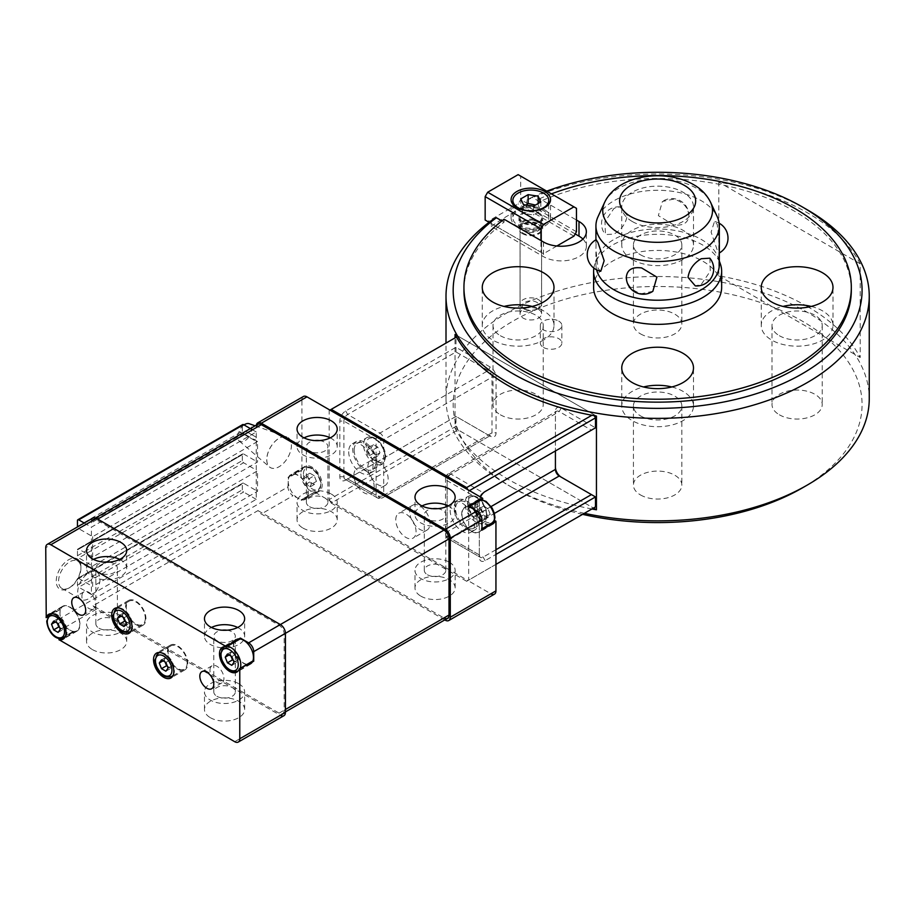 <?xml version="1.0" encoding="UTF-8"?>
<svg xmlns="http://www.w3.org/2000/svg" width="915" height="915" viewBox="0 0 915 915"><rect width="100%" height="100%" fill="white"/><g stroke="black" fill="none" stroke-linecap="round" stroke-linejoin="round"><path stroke-width="0.69" stroke-dasharray="4.58 3.43" d="M584.376 513.315A211.628 122.175 180 0 1 507.985 485.076L513.063 488.004A204.445 118.035 180 0 1 513.052 488.004A204.445 118.035 180 0 1 513.063 321.074A204.445 118.035 180 0 1 802.192 321.074A204.445 118.035 180 0 1 802.192 488.004M513.052 488.004L507.985 485.076A211.628 122.175 180 0 1 446.005 398.688A211.628 122.175 180 0 1 576.644 285.8A211.628 122.175 180 0 1 807.27 312.29A211.628 122.175 180 0 1 869.25 398.688M591.902 508.969A211.628 122.175 180 0 1 507.985 479.22A211.628 122.175 180 0 1 455.041 428.151L455.041 337.875M807.27 306.434A211.628 122.175 180 0 1 860.214 357.502L860.214 263.783A211.628 122.175 0 0 0 807.27 212.715A211.628 122.175 0 0 0 718.813 182.142L718.813 275.861A211.628 122.175 180 0 1 807.27 306.434M593.846 268.095A64.027 36.966 180 0 1 594.91 263.84A64.027 36.966 180 0 1 639.242 235.876A64.027 36.966 180 0 1 702.903 245.151A64.027 36.966 180 0 1 720.334 263.84M593.606 287.39A64.027 36.966 180 0 1 633.123 253.249A64.027 36.966 180 0 1 702.903 261.255A64.027 36.966 180 0 1 721.649 287.39M596.603 269.834A61.694 35.616 180 0 1 595.928 264.607A61.694 35.616 180 0 1 597.198 257.424A61.694 35.616 180 0 1 639.905 230.489A61.694 35.616 180 0 1 701.256 239.421A61.694 35.616 180 0 1 718.058 257.424A61.694 35.616 180 0 1 719.316 264.607M709.846 258.179L710.257 271.195L701.256 284.428L695.297 285.892M719.316 243.196L717.223 224.324L714.501 221.499L711.104 232.101L717.223 250.024L719.064 253.1L719.316 249.589M652.841 291.302L641.655 293.646C632.265 291.119 627.152 285.594 626.329 277.085M598.021 216.718A61.694 35.616 180 0 1 641.621 191.498A61.694 35.616 180 0 1 701.256 200.705A61.694 35.616 180 0 1 717.234 216.718M640.511 494.958A24.213 13.977 0 0 0 666.886 497.989A24.213 13.977 0 0 0 681.835 485.076A24.213 13.977 0 0 0 674.744 475.194A24.213 13.977 0 0 0 648.358 472.163A24.213 13.977 0 0 0 633.42 485.076A24.213 13.977 0 0 0 640.511 494.958M640.511 415.89A24.213 13.977 0 0 0 666.886 418.921A24.213 13.977 0 0 0 681.835 406.008A24.213 13.977 0 0 0 674.744 396.115A24.213 13.977 0 0 0 648.358 393.084A24.213 13.977 0 0 0 633.42 406.008A24.213 13.977 0 0 0 640.511 415.89M779.363 414.792A25.105 14.491 0 0 0 806.733 417.938A25.105 14.491 0 0 0 822.23 404.544A25.105 14.491 0 0 0 814.876 394.285A25.105 14.491 0 0 0 787.518 391.151A25.105 14.491 0 0 0 772.008 404.544A25.105 14.491 0 0 0 779.363 414.792M779.363 335.714A25.105 14.491 0 0 0 806.733 338.859A25.105 14.491 0 0 0 822.23 325.466A25.105 14.491 0 0 0 814.876 315.218A25.105 14.491 0 0 0 787.518 312.072A25.105 14.491 0 0 0 772.008 325.466A25.105 14.491 0 0 0 779.363 335.714M640.511 333.884A24.213 13.977 0 0 0 666.886 336.914A24.213 13.977 0 0 0 681.835 324.001A24.213 13.977 0 0 0 674.744 314.12A24.213 13.977 0 0 0 648.358 311.089A24.213 13.977 0 0 0 633.42 324.001A24.213 13.977 0 0 0 640.511 333.884M640.511 254.816A24.213 13.977 0 0 0 666.886 257.847A24.213 13.977 0 0 0 681.835 244.934A24.213 13.977 0 0 0 674.744 235.041A24.213 13.977 0 0 0 648.358 232.021A24.213 13.977 0 0 0 633.42 244.934A24.213 13.977 0 0 0 640.511 254.816M500.379 414.792A25.105 14.491 0 0 0 527.738 417.938A25.105 14.491 0 0 0 543.236 404.544A25.105 14.491 0 0 0 535.881 394.285A25.105 14.491 0 0 0 508.523 391.151A25.105 14.491 0 0 0 493.025 404.544A25.105 14.491 0 0 0 500.379 414.792M500.379 335.714A25.105 14.491 0 0 0 527.738 338.859A25.105 14.491 0 0 0 543.236 325.466A25.105 14.491 0 0 0 535.881 315.218A25.105 14.491 0 0 0 508.523 312.072A25.105 14.491 0 0 0 493.025 325.466A25.105 14.491 0 0 0 500.379 335.714M532.255 306.434A35.868 20.713 180 0 1 543.499 310.825A35.868 20.713 180 0 1 553.998 325.466A35.868 20.713 180 0 1 531.855 344.6A35.868 20.713 180 0 1 492.773 340.106A35.868 20.713 180 0 1 482.262 325.466A35.868 20.713 180 0 1 492.773 310.825A35.868 20.713 180 0 1 504.016 306.434M811.239 306.434A35.868 20.713 180 0 1 822.482 310.825A35.868 20.713 180 0 1 832.993 325.466A35.868 20.713 180 0 1 822.482 340.106A35.868 20.713 180 0 1 771.757 340.106A35.868 20.713 180 0 1 761.257 325.466A35.868 20.713 180 0 1 783 306.434M632.265 221.499A35.868 20.713 180 0 1 621.754 206.859A35.868 20.713 180 0 1 643.897 187.724A35.868 20.713 180 0 1 682.99 192.219A35.868 20.713 180 0 1 693.49 206.859A35.868 20.713 180 0 1 671.358 225.994A35.868 20.713 180 0 1 632.265 221.499M632.265 259.574A35.868 20.713 180 0 1 621.754 244.934A35.868 20.713 180 0 1 643.897 225.799A35.868 20.713 180 0 1 682.99 230.283A35.868 20.713 180 0 1 693.49 244.934A35.868 20.713 180 0 1 671.358 264.058A35.868 20.713 180 0 1 632.265 259.574M671.747 386.965A35.868 20.713 180 0 1 682.99 391.357A35.868 20.713 180 0 1 693.49 406.008A35.868 20.713 180 0 1 671.358 425.132A35.868 20.713 180 0 1 632.265 420.648A35.868 20.713 180 0 1 621.754 406.008A35.868 20.713 180 0 1 643.508 386.965M600.755 271.286L598.033 268.461L595.928 249.589L596.191 239.684M688.926 215.7C688.103 207.19 682.99 201.677 673.589 199.138L662.414 201.483L658.343 215.631L673.589 224.838C682.99 226.074 688.103 223.031 688.926 215.7L688.926 215.94A16.996 16.996 0 0 0 662.414 201.483M627.232 215.391L619.947 206.893L613.999 208.357L604.998 221.59L605.41 234.617L613.999 234.057C621.525 229.654 625.94 223.432 627.232 215.391M504.074 219.234L504.074 222.162L501.889 220.904M463.939 290.318A193.694 111.824 180 0 1 504.074 222.162M575.203 233.943L526.8 206.001L526.8 200.145L531.912 197.24L539.576 201.666A193.694 111.824 180 0 1 794.586 211.251A193.694 111.824 180 0 1 851.316 290.318M538.42 224.427A10.763 6.211 180 0 1 541.577 228.819A10.763 6.211 180 0 1 534.932 234.56A10.763 6.211 180 0 1 523.208 233.211A10.763 6.211 180 0 1 520.052 228.819A10.763 6.211 180 0 1 526.697 223.077A10.763 6.211 180 0 1 538.42 224.427M538.42 309.362A10.763 6.211 180 0 1 541.577 313.754A10.763 6.211 180 0 1 534.932 319.495A10.763 6.211 180 0 1 523.208 318.146A10.763 6.211 180 0 1 520.052 313.754A10.763 6.211 180 0 1 526.697 308.012A10.763 6.211 180 0 1 538.42 309.362M543.499 347.437A10.763 6.211 0 0 0 555.222 348.775A10.763 6.211 0 0 0 561.867 343.045A10.763 6.211 0 0 0 558.71 338.642A10.763 6.211 0 0 0 546.987 337.303A10.763 6.211 0 0 0 540.342 343.045A10.763 6.211 0 0 0 543.499 347.437M558.71 321.074A10.763 6.211 180 0 1 561.867 325.466A10.763 6.211 180 0 1 555.222 331.207A10.763 6.211 180 0 1 543.499 329.857A10.763 6.211 180 0 1 540.342 325.466A10.763 6.211 180 0 1 546.987 319.724A10.763 6.211 180 0 1 558.71 321.074M539.576 201.666L539.576 198.738L576.461 220.035M539.576 198.738A193.694 111.824 180 0 1 551.436 193.877M491.286 220.641L491.286 226.508L543.499 256.646A25.105 14.491 0 0 0 570.857 259.791A25.105 14.491 0 0 0 586.355 246.398A25.105 14.491 0 0 0 582.924 239.067M491.286 226.508A211.628 122.175 180 0 1 526.8 206.001M582.592 514.344A204.445 118.035 180 0 1 513.063 488.004M526.8 200.145A211.628 122.175 180 0 1 807.27 209.787M531.912 197.24A204.445 118.035 180 0 1 546.735 191.155M445.216 620.164L490.863 593.801L467.908 580.545L466.65 581.277L593.458 508.065L455.041 428.151M455.041 334.433L596.443 416.073M718.813 275.861L860.214 357.502M860.214 263.783L718.813 182.142M539.187 213.149A11.838 6.828 180 0 1 542.652 217.987A11.838 6.828 180 0 1 535.344 224.301A11.838 6.828 180 0 1 522.442 222.814A11.838 6.828 180 0 1 518.977 217.987A11.838 6.828 180 0 1 526.285 211.674A11.838 6.828 180 0 1 539.187 213.149M522.442 233.657A11.838 6.828 0 0 0 535.344 235.132A11.838 6.828 0 0 0 542.652 228.819A11.838 6.828 0 0 0 539.187 223.992A11.838 6.828 0 0 0 526.285 222.505A11.838 6.828 0 0 0 518.977 228.819A11.838 6.828 0 0 0 522.442 233.657M544.757 209.935A19.73 11.392 180 0 1 550.544 217.987A19.73 11.392 180 0 1 538.363 228.51A19.73 11.392 180 0 1 516.861 226.039A19.73 11.392 180 0 1 511.085 217.987A19.73 11.392 180 0 1 523.266 207.465A19.73 11.392 180 0 1 544.757 209.935M556.823 246.021L543.499 253.718L540.959 252.254L540.959 240.542M485.156 220.035L487.695 221.499L518.13 203.931L520.669 199.539L520.669 176.103L518.13 174.639M543.499 253.718L487.695 221.499M489.079 222.299L540.959 252.254M573.934 236.139L518.13 203.931M576.461 231.747L520.669 199.539M576.461 208.323L520.669 176.103M526.182 205.063L520.807 207.659L523.494 213.424L533.491 214.979L540.822 210.747L538.134 204.971L535.447 205.063M543.499 225.307A17.934 10.351 0 0 0 548.748 217.987A17.934 10.351 0 0 0 537.677 208.426A17.934 10.351 0 0 0 518.13 210.667A17.934 10.351 0 0 0 512.88 217.987A17.934 10.351 0 0 0 523.952 227.549A17.934 10.351 0 0 0 543.499 225.307M538.42 308.447L538.42 308.447A10.763 6.211 0 0 0 541.577 304.054A10.763 6.211 0 0 0 534.932 298.313A10.763 6.211 0 0 0 523.208 299.651A10.763 6.211 0 0 0 520.052 304.054A10.763 6.211 0 0 0 523.208 308.447A10.763 6.211 0 0 0 538.42 308.447L536.865 309.339A8.555 4.941 0 0 0 536.865 302.35A8.555 4.941 0 0 0 524.764 302.35A8.555 4.941 0 0 0 524.764 309.339A8.555 4.941 0 0 0 536.865 309.339L538.42 308.447M523.208 221.83A10.763 6.211 180 0 1 534.932 220.481A10.763 6.211 180 0 1 541.577 226.222A10.763 6.211 180 0 1 538.42 230.614A10.763 6.211 180 0 1 526.697 231.964A10.763 6.211 180 0 1 520.052 226.222A10.763 6.211 180 0 1 523.208 221.83M538.42 229.699A10.763 6.211 0 0 0 541.577 225.307A10.763 6.211 0 0 0 534.932 219.566A10.763 6.211 0 0 0 523.208 220.915A10.763 6.211 0 0 0 520.052 225.307A10.763 6.211 0 0 0 526.697 231.049A10.763 6.211 0 0 0 538.42 229.699M538.42 222.379A10.763 6.211 0 0 0 541.577 217.987A10.763 6.211 0 0 0 534.932 212.246A10.763 6.211 0 0 0 523.208 213.595A10.763 6.211 0 0 0 520.052 217.987A10.763 6.211 0 0 0 526.697 223.729A10.763 6.211 0 0 0 538.42 222.379M537.048 228.91A8.818 5.09 180 0 1 524.581 228.91A8.818 5.09 180 0 1 524.581 221.705A8.818 5.09 180 0 1 537.048 221.705A8.818 5.09 180 0 1 537.048 228.91M523.494 204.64L523.494 213.424M533.491 206.195L533.491 214.979M520.807 198.864L520.807 207.659M540.822 201.963L540.822 210.747M538.134 204.971L538.134 203.507M80.92 568.272A15.784 9.116 -60 0 1 69.757 587.602A15.784 9.116 -60 0 1 61.865 588.379A15.784 9.116 -60 0 1 58.594 581.162A15.784 9.116 -60 0 1 65.48 565.276A15.784 9.116 -60 0 1 77.649 561.044A15.784 9.116 -60 0 1 80.92 568.272L80.92 566.911A17.454 10.076 120 0 0 68.579 559.786A17.454 10.076 120 0 0 56.238 581.162A17.454 10.076 120 0 0 68.579 588.276A17.454 10.076 120 0 0 80.92 566.911M77.706 592.188A15.784 9.116 -60 0 1 84.592 576.313A15.784 9.116 -60 0 1 96.761 572.081A15.784 9.116 -60 0 1 100.021 579.309A15.784 9.116 -60 0 1 93.136 595.185A15.784 9.116 -60 0 1 80.978 599.417A15.784 9.116 -60 0 1 77.706 592.188M266.803 459.616A17.419 10.054 120 0 0 269.525 466.97A17.419 10.054 120 0 0 279.109 466.73A17.419 10.054 120 0 0 291.428 445.399L291.428 445.399A17.454 10.076 120 0 0 279.086 438.251A17.454 10.076 120 0 0 266.745 459.616A17.454 10.076 120 0 0 279.086 466.741A17.454 10.076 120 0 0 291.428 445.376A17.419 10.054 120 0 0 286.841 436.981A17.419 10.054 120 0 0 273.791 442.757A17.419 10.054 120 0 0 266.803 459.616M250.596 433.973L245.231 430.885A11.129 6.428 120 0 0 243.447 433.985L238.918 431.377A10.042 5.799 120 0 0 237.66 436.775A10.042 5.799 120 0 0 239.227 441.007A10.042 5.799 120 0 0 248.8 437.084L254.427 440.332A11.129 6.428 120 0 0 256.223 437.221L250.596 433.973A10.042 5.799 120 0 0 251.865 428.575A10.042 5.799 120 0 0 249.212 423.714M209.97 670.306A9.859 5.696 60 0 1 212.017 665.8A9.859 5.696 60 0 1 219.623 668.442A9.859 5.696 60 0 1 223.923 678.37A9.859 5.696 60 0 1 221.876 682.876A9.859 5.696 60 0 1 214.282 680.234A9.859 5.696 60 0 1 209.97 670.306M81.892 596.363A9.859 5.696 60 0 1 83.94 591.845A9.859 5.696 60 0 1 91.534 594.487A9.859 5.696 60 0 1 95.846 604.415A9.859 5.696 60 0 1 93.799 608.933A9.859 5.696 60 0 1 86.193 606.29A9.859 5.696 60 0 1 81.892 596.363M237.671 627.484A20.084 11.598 180 0 1 238.758 628.067A20.084 11.598 180 0 1 244.648 636.268A20.084 11.598 180 0 1 232.25 646.985A20.084 11.598 180 0 1 210.358 644.469A20.084 11.598 180 0 1 204.468 636.268A20.084 11.598 180 0 1 211.445 627.484M330.246 437.85A20.084 11.598 180 0 1 331.333 438.434A20.084 11.598 180 0 1 337.223 446.634A20.084 11.598 180 0 1 324.814 457.351A20.084 11.598 180 0 1 302.934 454.835A20.084 11.598 180 0 1 297.043 446.634A20.084 11.598 180 0 1 304.02 437.85M448.178 505.938A20.084 11.598 180 0 1 449.276 506.533A20.084 11.598 180 0 1 455.155 514.733A20.084 11.598 180 0 1 442.757 525.439A20.084 11.598 180 0 1 420.866 522.934A20.084 11.598 180 0 1 414.987 514.733A20.084 11.598 180 0 1 421.964 505.938M119.728 559.385A20.084 11.598 180 0 1 120.826 559.98A20.084 11.598 180 0 1 126.705 568.181A20.084 11.598 180 0 1 114.306 578.886A20.084 11.598 180 0 1 92.415 576.37A20.084 11.598 180 0 1 86.536 568.181A20.084 11.598 180 0 1 93.513 559.385M238.758 683.711A20.084 11.598 180 0 1 244.648 691.912A20.084 11.598 180 0 1 232.25 702.629A20.084 11.598 180 0 1 210.358 700.112A20.084 11.598 180 0 1 204.468 691.912A20.084 11.598 180 0 1 216.866 681.195A20.084 11.598 180 0 1 238.758 683.711M210.358 717.68A20.084 11.598 0 0 0 232.25 720.197A20.084 11.598 0 0 0 244.648 709.48A20.084 11.598 0 0 0 238.758 701.279A20.084 11.598 0 0 0 216.866 698.763A20.084 11.598 0 0 0 204.468 709.48A20.084 11.598 0 0 0 210.358 717.68M331.333 494.077A20.084 11.598 180 0 1 337.223 502.278A20.084 11.598 180 0 1 324.814 512.995A20.084 11.598 180 0 1 302.934 510.478A20.084 11.598 180 0 1 297.043 502.278A20.084 11.598 180 0 1 309.442 491.572A20.084 11.598 180 0 1 331.333 494.077M302.934 528.058A20.084 11.598 0 0 0 324.814 530.563A20.084 11.598 0 0 0 337.223 519.857A20.084 11.598 0 0 0 331.333 511.657A20.084 11.598 0 0 0 309.442 509.14A20.084 11.598 0 0 0 297.043 519.857A20.084 11.598 0 0 0 302.934 528.058M449.276 562.176A20.084 11.598 180 0 1 455.155 570.377A20.084 11.598 180 0 1 442.757 581.082A20.084 11.598 180 0 1 420.866 578.577A20.084 11.598 180 0 1 414.987 570.377A20.084 11.598 180 0 1 427.385 559.66A20.084 11.598 180 0 1 449.276 562.176M420.866 596.145A20.084 11.598 0 0 0 442.757 598.662A20.084 11.598 0 0 0 455.155 587.945A20.084 11.598 0 0 0 449.276 579.744A20.084 11.598 0 0 0 427.385 577.228A20.084 11.598 0 0 0 414.987 587.945A20.084 11.598 0 0 0 420.866 596.145M120.826 615.623A20.084 11.598 180 0 1 126.705 623.824A20.084 11.598 180 0 1 114.306 634.53A20.084 11.598 180 0 1 92.415 632.025A20.084 11.598 180 0 1 86.536 623.824A20.084 11.598 180 0 1 98.934 613.107A20.084 11.598 180 0 1 120.826 615.623M92.415 649.593A20.084 11.598 0 0 0 114.306 652.109A20.084 11.598 0 0 0 126.705 641.392A20.084 11.598 0 0 0 120.826 633.191A20.084 11.598 0 0 0 98.934 630.675A20.084 11.598 0 0 0 86.536 641.392A20.084 11.598 0 0 0 92.415 649.593M109.011 562.119A10.763 6.211 180 0 1 114.226 563.777A10.763 6.211 180 0 1 117.383 568.181A10.763 6.211 180 0 1 110.738 573.911A10.763 6.211 180 0 1 99.014 572.573A10.763 6.211 180 0 1 95.858 568.181A10.763 6.211 180 0 1 104.23 562.119M99.014 628.216A10.763 6.211 0 0 0 110.738 629.554A10.763 6.211 0 0 0 117.383 623.824A10.763 6.211 0 0 0 114.226 619.432A10.763 6.211 0 0 0 102.503 618.082A10.763 6.211 0 0 0 95.858 623.824A10.763 6.211 0 0 0 99.014 628.216M437.462 508.671A10.763 6.211 180 0 1 442.677 510.33A10.763 6.211 180 0 1 445.834 514.733A10.763 6.211 180 0 1 439.189 520.463A10.763 6.211 180 0 1 427.465 519.125A10.763 6.211 180 0 1 424.308 514.733A10.763 6.211 180 0 1 432.681 508.671M427.465 574.769A10.763 6.211 0 0 0 439.189 576.107A10.763 6.211 0 0 0 445.834 570.377A10.763 6.211 0 0 0 442.677 565.985A10.763 6.211 0 0 0 430.954 564.635A10.763 6.211 0 0 0 424.308 570.377A10.763 6.211 0 0 0 427.465 574.769M319.518 440.584A10.763 6.211 180 0 1 324.745 442.242A10.763 6.211 180 0 1 327.89 446.634A10.763 6.211 180 0 1 321.245 452.376A10.763 6.211 180 0 1 309.522 451.026A10.763 6.211 180 0 1 306.376 446.634A10.763 6.211 180 0 1 314.737 440.584M309.522 506.67A10.763 6.211 0 0 0 321.245 508.019A10.763 6.211 0 0 0 327.89 502.278A10.763 6.211 0 0 0 324.745 497.886A10.763 6.211 0 0 0 313.01 496.548A10.763 6.211 0 0 0 306.376 502.278A10.763 6.211 0 0 0 309.522 506.67M226.943 630.206A10.763 6.211 180 0 1 232.17 631.876A10.763 6.211 180 0 1 235.315 636.268A10.763 6.211 180 0 1 228.67 642.01A10.763 6.211 180 0 1 216.947 640.66A10.763 6.211 180 0 1 213.801 636.268A10.763 6.211 180 0 1 222.173 630.206M216.947 696.304A10.763 6.211 0 0 0 228.67 697.653A10.763 6.211 0 0 0 235.315 691.912A10.763 6.211 0 0 0 232.17 687.52A10.763 6.211 0 0 0 220.435 686.17A10.763 6.211 0 0 0 213.801 691.912A10.763 6.211 0 0 0 216.947 696.304M348.707 451.69A17.213 9.939 -120 0 0 356.221 469.018A17.213 9.939 -120 0 0 369.488 473.627A17.213 9.939 -120 0 0 373.057 465.746A17.213 9.939 -120 0 0 365.543 448.419A17.213 9.939 -120 0 0 352.275 443.809A17.213 9.939 -120 0 0 348.707 451.69M377.117 463.402A17.213 9.939 60 0 1 373.549 471.282A17.213 9.939 60 0 1 360.281 466.673A17.213 9.939 60 0 1 352.767 449.345A17.213 9.939 60 0 1 356.335 441.465A17.213 9.939 60 0 1 369.603 446.074A17.213 9.939 60 0 1 377.117 463.402M454.217 507.916A17.213 9.939 -120 0 0 461.732 525.244A17.213 9.939 -120 0 0 474.999 529.854A17.213 9.939 -120 0 0 478.568 521.973A17.213 9.939 -120 0 0 471.053 504.645A17.213 9.939 -120 0 0 457.786 500.036A17.213 9.939 -120 0 0 454.217 507.916M450.157 510.261A17.213 9.939 -120 0 0 457.672 527.589A17.213 9.939 -120 0 0 470.939 532.198A17.213 9.939 -120 0 0 474.508 524.318A17.213 9.939 -120 0 0 466.993 506.99A17.213 9.939 -120 0 0 453.726 502.381A17.213 9.939 -120 0 0 450.157 510.261M354.162 450.157A15.246 8.807 -120 0 0 360.819 465.495A15.246 8.807 -120 0 0 372.565 469.578A15.246 8.807 -120 0 0 375.722 462.601A15.246 8.807 -120 0 0 369.065 447.263A15.246 8.807 -120 0 0 357.319 443.169A15.246 8.807 -120 0 0 354.162 450.157M477.173 521.173A15.246 8.807 60 0 1 474.016 528.149A15.246 8.807 60 0 1 462.269 524.066A15.246 8.807 60 0 1 455.613 508.729A15.246 8.807 60 0 1 458.77 501.752A15.246 8.807 60 0 1 470.516 505.835A15.246 8.807 60 0 1 477.173 521.173M329.938 410.103L329.183 410.538L329.183 499.579L455.99 426.356L455.99 416.405L488.198 435.002L379.908 497.52A5.376 3.111 -60 0 1 377.209 497.794A5.376 3.111 -60 0 1 376.099 495.324A5.376 3.111 0 0 0 379.908 496.239A5.376 3.111 0 0 0 383.705 495.324A5.376 3.111 60 0 1 382.596 497.794L490.897 435.266A5.376 3.111 -120 0 0 492.007 432.806L492.007 377.152A5.376 3.111 -120 0 0 490.897 373.412A5.376 3.111 -120 0 0 488.198 370.564L455.99 351.966L347.689 414.495A5.376 3.111 120 0 0 345.001 417.332A5.376 3.111 120 0 0 343.891 421.083L343.891 476.726A5.376 3.111 120 0 0 345.001 479.197L345.001 479.197A5.376 3.111 120 0 0 347.689 478.922L345.664 480.101A8.246 4.758 -60 0 1 341.535 480.512A8.246 4.758 -60 0 1 339.831 476.726L339.831 421.083A8.246 4.758 -60 0 1 341.535 415.341A8.246 4.758 -60 0 1 345.664 410.984L455.99 347.288L490.234 367.052A8.246 4.758 60 0 1 494.352 371.41A8.246 4.758 60 0 1 496.067 377.152L496.067 432.806A8.246 4.758 60 0 1 494.352 436.581A8.246 4.758 60 0 1 490.234 436.169L455.99 416.405L345.664 480.101M495.941 549.721L483.131 557.121A5.376 3.111 -60 0 1 480.444 557.384L448.236 538.786A5.376 3.111 120 0 0 450.923 538.523A5.376 3.111 60 0 1 448.236 535.687A5.376 3.111 60 0 1 447.115 531.935A5.376 3.111 0 0 0 445.536 534.131L445.536 478.488A5.376 3.111 180 0 1 447.115 476.292L555.416 413.763L555.416 411.418A8.246 4.758 60 0 1 557.121 407.644A8.246 4.758 60 0 1 561.25 408.056L595.493 427.82L591.433 430.164L559.214 411.567A5.376 3.111 -120 0 0 556.526 411.304A5.376 3.111 -120 0 0 555.416 413.763L555.416 450.958M491.161 506.51L447.115 531.935L447.115 476.292A5.376 3.111 60 0 1 448.236 473.833L556.526 411.304L448.236 473.833A5.376 3.111 60 0 1 450.923 474.096L483.131 492.693L591.433 430.164M377.209 497.794L345.001 479.197L377.209 497.794A5.376 5.376 0 0 0 382.596 497.794L382.596 497.794A5.376 3.111 60 0 1 379.908 497.52L347.689 478.922L455.99 416.405M490.234 436.169L488.198 435.002A5.376 3.111 -120 0 0 490.897 435.266L382.596 497.794M561.25 408.056L559.214 411.567L450.923 474.096A5.376 3.111 120 0 0 448.236 476.932A5.376 3.111 120 0 0 447.115 480.684L447.115 536.327A5.376 3.111 120 0 0 448.236 538.786L480.444 557.384A5.376 3.111 -60 0 1 479.323 554.925L479.323 557.269A8.246 4.758 120 0 0 481.038 561.044A8.246 4.758 120 0 0 485.156 560.632L495.941 554.41M448.236 538.786L448.236 538.786A5.376 5.376 0 0 1 445.536 534.131A5.376 3.111 0 0 0 447.115 536.327L479.323 554.925L479.323 499.281A5.376 3.111 -60 0 1 480.444 495.53A5.376 3.111 -60 0 1 483.131 492.693M555.416 469.406L555.416 411.418M448.236 473.833L448.236 473.833A5.376 5.376 0 0 0 445.536 478.488A5.376 3.111 180 0 0 447.115 480.684L479.323 499.281L479.323 557.269M480.455 497.005A8.246 4.758 120 0 0 479.323 501.626M444.781 619.913L261.335 514.001A7.171 4.14 60 0 1 257.973 510.593L93.124 605.776L279.086 713.14A7.171 4.14 -120 0 0 282.678 713.494A7.171 4.14 -120 0 0 284.165 710.212L284.165 634.072A7.171 4.14 -120 0 0 282.678 629.074A7.171 4.14 -120 0 0 279.086 625.288L96.475 519.857A7.171 4.14 -120 0 0 92.884 519.503L95.56 517.959L92.884 519.503A7.171 4.14 -120 0 0 91.409 522.785L91.409 521.321L45.75 547.673M92.884 518.039A7.171 4.14 -120 0 0 91.409 521.321M282.678 713.494L285.423 711.904L282.678 713.494M91.409 594.533L78.724 587.213A1.796 1.041 60 0 1 77.821 586.263A1.796 1.041 60 0 1 77.455 585.017L77.455 579.161A1.796 1.041 60 0 1 77.821 578.337L77.821 578.337A1.796 1.041 60 0 1 78.724 578.429L243.584 483.246L256.257 490.566L256.257 499.35L91.409 594.533L91.409 535.961L78.724 528.641A1.796 1.041 60 0 1 77.821 527.692A1.796 1.041 60 0 1 77.512 526.914M77.455 526.445L242.315 431.262A1.796 1.041 -120 0 0 242.681 432.509A1.796 1.041 -120 0 0 243.584 433.458L78.724 528.641M78.724 549.137L243.584 453.954A1.796 1.041 -120 0 0 242.681 453.874L77.821 549.046L242.681 453.874A1.796 1.041 -120 0 0 242.315 454.686L77.455 549.869A1.796 1.041 60 0 1 77.821 549.046L77.821 549.046A1.796 1.041 60 0 1 78.724 549.137L92.667 557.189L257.527 462.018L257.527 441.51L243.584 433.458M92.667 565.985L92.667 586.481L257.527 491.298L257.527 470.802L92.667 565.985L78.724 557.921A1.796 1.041 60 0 1 77.821 556.983A1.796 1.041 60 0 1 77.455 555.725L77.455 549.869M77.455 555.725L242.315 460.554A1.796 1.041 -120 0 0 242.681 461.8A1.796 1.041 -120 0 0 243.584 462.75L78.724 557.921M243.584 483.246A1.796 1.041 -120 0 0 242.681 483.154L77.821 578.337L242.681 483.154A1.796 1.041 -120 0 0 242.315 483.978L77.455 579.161M77.455 585.017L242.315 489.834A1.796 1.041 -120 0 0 242.681 491.081A1.796 1.041 -120 0 0 243.584 492.03L78.724 587.213M167.491 651.64A14.343 8.281 60 0 1 170.464 645.075A14.343 8.281 60 0 1 181.513 648.918A14.343 8.281 60 0 1 187.781 663.352A14.343 8.281 60 0 1 184.807 669.929A14.343 8.281 60 0 1 173.758 666.074A14.343 8.281 60 0 1 167.491 651.64M125.641 606.977A14.343 8.281 60 0 1 128.615 600.412A14.343 8.281 60 0 1 139.675 604.255A14.343 8.281 60 0 1 145.931 618.689A14.343 8.281 60 0 1 142.957 625.265A14.343 8.281 60 0 1 131.909 621.422A14.343 8.281 60 0 1 125.641 606.977M79.731 624.407A13.988 8.075 60 0 1 76.837 630.812A13.988 8.075 60 0 1 66.063 627.061A13.988 8.075 60 0 1 59.955 612.981A13.988 8.075 60 0 1 62.849 606.576A13.988 8.075 60 0 1 73.635 610.328A13.988 8.075 60 0 1 79.731 624.407M252.837 661.007A13.988 8.075 60 0 1 250.573 663.752A13.988 8.075 60 0 1 239.799 660.012A13.988 8.075 60 0 1 233.691 645.933A13.988 8.075 60 0 1 236.585 639.528A13.988 8.075 60 0 1 240.096 638.945M145.302 618.323A13.45 7.766 60 0 1 142.511 624.488A13.45 7.766 60 0 1 132.149 620.885A13.45 7.766 60 0 1 126.281 607.343A13.45 7.766 60 0 1 129.061 601.189A13.45 7.766 60 0 1 139.423 604.792A13.45 7.766 60 0 1 145.302 618.323M187.152 662.986A13.45 7.766 60 0 1 184.361 669.151A13.45 7.766 60 0 1 173.999 665.548A13.45 7.766 60 0 1 168.12 652.006A13.45 7.766 60 0 1 170.911 645.853A13.45 7.766 60 0 1 181.273 649.456A13.45 7.766 60 0 1 187.152 662.986M59.704 618.7A7.171 4.14 60 0 0 61.191 623.698A7.171 4.14 60 0 0 64.771 627.484L72.971 631.647A14.343 8.281 60 0 0 77.02 631.121A14.343 8.281 60 0 0 79.216 619.627A14.343 8.281 60 0 0 69.849 606.977A14.343 8.281 60 0 0 62.666 606.268A14.343 8.281 60 0 0 60.196 609.504L59.704 618.7L287.962 486.906A7.171 4.14 -120 0 0 289.449 491.904A7.171 4.14 -120 0 0 293.04 495.69L261.335 514.001M253.226 660.824A14.343 8.281 60 0 1 250.756 664.061A14.343 8.281 60 0 1 243.584 663.352A14.343 8.281 60 0 1 234.206 650.714A14.343 8.281 60 0 1 236.402 639.219A14.343 8.281 60 0 1 240.451 638.693M461.949 514.139A13.988 8.075 -120 0 0 468.057 528.218A13.988 8.075 -120 0 0 478.842 531.97A13.988 8.075 -120 0 0 481.736 525.565A13.988 8.075 -120 0 0 475.628 511.485A13.988 8.075 -120 0 0 464.854 507.734A13.988 8.075 -120 0 0 461.949 514.139M288.214 481.199A13.988 8.075 -120 0 0 294.321 495.278A13.988 8.075 -120 0 0 305.107 499.018A13.988 8.075 -120 0 0 308 492.613A13.988 8.075 -120 0 0 301.893 478.545A13.988 8.075 -120 0 0 291.119 474.794A13.988 8.075 -120 0 0 288.214 481.199M287.962 486.906L288.454 477.722A14.343 8.281 60 0 1 290.936 474.485A14.343 8.281 60 0 1 298.107 475.194A14.343 8.281 60 0 1 307.486 487.832A14.343 8.281 60 0 1 305.278 499.327A14.343 8.281 60 0 1 301.241 499.853L293.04 495.69M287.962 477.344L301.916 469.292L302.35 469.75L288.454 477.722M301.241 499.853L315.195 491.801A14.343 8.281 -120 0 0 319.232 491.275A14.343 8.281 -120 0 0 321.428 479.78A14.343 8.281 -120 0 0 312.061 467.142A14.343 8.281 -120 0 0 304.889 466.433A14.343 8.281 -120 0 0 302.407 469.67M315.195 491.801L301.321 500.471M481.988 529.419L481.496 529.042A14.343 8.281 60 0 1 479.014 532.278A14.343 8.281 60 0 1 471.843 531.569A14.343 8.281 60 0 1 462.475 518.919A14.343 8.281 60 0 1 464.671 507.425A14.343 8.281 60 0 1 468.72 506.899L468.64 506.281M482.663 498.847A14.343 8.281 -120 0 0 478.625 499.373A14.343 8.281 -120 0 0 476.418 510.867A14.343 8.281 -120 0 0 485.796 523.517A14.343 8.281 -120 0 0 492.968 524.226A14.343 8.281 -120 0 0 495.45 520.99M329.183 499.579L329.938 500.894L467.908 580.545L468.674 580.11L468.674 491.081L467.908 489.765M301.916 469.292L301.916 399.775L256.257 426.138L256.257 427.602A7.171 4.14 60 0 1 257.744 424.32M303.403 396.492A7.171 4.14 -120 0 0 301.916 399.775M595.493 506.899L593.458 508.065L458.026 429.867L331.207 503.09L329.938 500.894L315.263 492.419M257.527 441.51L92.667 536.693L91.409 535.961L91.409 527.177L256.257 431.994L256.257 470.07L243.584 462.75M257.527 491.298L256.257 490.566L256.257 470.07L257.527 470.802M314.257 475.731L309.865 473.192L307.669 476.315L309.865 481.976L314.257 484.515L316.453 481.393L314.257 475.731L309.178 478.659L311.375 484.321L309.178 487.443L304.787 484.904L302.591 479.243L304.787 476.12L309.178 478.659M316.453 481.393L311.375 484.321M309.865 473.192L304.787 476.12M307.669 476.315L302.591 479.243M309.865 481.976L304.787 484.904M314.257 484.515L309.178 487.443M487.992 508.671L483.6 506.144L481.404 509.266L483.6 514.928L487.992 517.455L490.188 514.333L487.992 508.671L482.914 511.599L485.11 517.261L482.914 520.395L478.522 517.856L476.326 512.194L478.522 509.072L482.914 511.599M490.188 514.333L485.11 517.261M483.6 506.144L478.522 509.072M481.404 509.266L476.326 512.194M483.6 514.928L478.522 517.856M487.992 517.455L482.914 520.395M93.124 605.776A7.171 4.14 -120 0 0 96.475 609.173L280.356 715.336L234.697 741.699M124.04 617.762L129.107 614.834L131.303 620.496L129.107 623.618L125.504 621.537M126.236 623.424L131.303 620.496M119.636 615.235L124.715 612.295L129.107 614.834M121.249 616.161L124.715 612.295M123.251 617.316L122.519 615.429M124.04 626.546L129.107 623.618M165.878 662.426L170.956 659.498L173.152 665.159L170.956 668.282L167.342 666.2M168.086 668.087L173.152 665.159M161.486 659.887L166.564 656.959L170.956 659.498M163.099 660.824L166.564 656.959M165.1 661.98L164.368 660.092M165.878 671.21L170.956 668.282M58.091 623.618L63.169 620.69L65.365 626.352L63.169 629.486L59.555 627.393M60.287 629.28L65.365 626.352M53.699 621.091L58.766 618.163L63.169 620.69M55.312 622.017L58.766 618.163M57.302 623.172L56.57 621.285M58.091 632.414L63.169 629.486M231.827 656.57L236.894 653.642L239.101 659.303L236.894 662.426L233.291 660.344M234.023 662.231L239.101 659.303M227.435 654.031L232.502 651.103L236.894 653.642M229.036 654.957L232.502 651.103M231.038 656.112L230.306 654.225M231.827 665.354L236.894 662.426M256.257 499.35L243.584 492.03M242.315 489.834L242.315 483.978M78.724 578.429L92.667 586.481M242.315 460.554L242.315 454.686M243.584 453.954L257.527 462.018M242.315 431.262L242.315 425.406L77.455 520.589M84.226 523.037L91.409 527.177M242.681 424.583A1.796 1.041 -120 0 0 242.315 425.406M252.46 429.798L256.257 431.994M256.257 426.138A7.171 4.14 60 0 1 256.349 425.132M279.086 713.14L443.947 617.968L257.973 510.593M561.25 477.173L561.25 477.173A8.246 4.758 60 0 1 561.227 477.161L595.493 496.937M455.99 426.356L458.026 429.867M455.99 351.966L455.99 337.326L329.183 410.538M458.026 336.16L593.458 414.346L591.902 415.25M594.224 415.673L593.458 414.346M495.941 564.372L468.674 580.11M468.674 491.081L469.429 490.634M466.65 581.277L331.207 503.09M481.439 511.336L479.243 505.675L474.851 503.136L472.655 506.258L474.851 511.92L479.243 514.459L481.439 511.336L476.36 514.264L474.164 517.387L469.772 514.848L467.576 509.186L469.772 506.064L474.164 508.603L476.36 514.264M373.4 444.564L371.204 447.687L373.4 453.348L377.792 455.887L379.988 452.765L377.792 447.103L373.4 444.564L368.322 447.492L366.126 450.615L368.322 456.276L372.714 458.815L374.91 455.693L372.714 450.031L368.322 447.492M479.243 505.675L474.164 508.603M474.851 503.136L469.772 506.064M472.655 506.258L467.576 509.186M474.851 511.92L469.772 514.848M479.243 514.459L474.164 517.387M371.204 447.687L366.126 450.615M377.792 447.103L372.714 450.031M379.988 452.765L374.91 455.693M377.792 455.887L372.714 458.815M373.4 453.348L368.322 456.276M243.447 433.985L254.427 440.332M238.918 431.377L248.8 437.084M256.223 437.221L245.231 430.885M244.031 424.937A10.042 5.799 120 0 0 240.714 428.266M92.667 536.693L92.667 557.189M353.911 475.194A14.343 8.281 60 0 1 356.884 468.629A14.343 8.281 60 0 1 367.933 472.472A14.343 8.281 60 0 1 374.201 486.906A14.343 8.281 60 0 1 371.227 493.471A14.343 8.281 60 0 1 360.167 489.628A14.343 8.281 60 0 1 353.911 475.194M367.853 467.142A14.343 8.281 60 0 1 370.827 460.565A14.343 8.281 60 0 1 381.887 464.42A14.343 8.281 60 0 1 388.143 478.854A14.343 8.281 60 0 1 385.181 485.419A14.343 8.281 60 0 1 374.121 481.576A14.343 8.281 60 0 1 367.853 467.142M395.76 519.857A14.343 8.281 60 0 1 398.723 513.281A14.343 8.281 60 0 1 409.783 517.135A14.343 8.281 60 0 1 416.05 531.569A14.343 8.281 60 0 1 413.077 538.134A14.343 8.281 60 0 1 402.017 534.291A14.343 8.281 60 0 1 395.76 519.857M409.703 511.805A14.343 8.281 60 0 1 412.676 505.229A14.343 8.281 60 0 1 423.737 509.072A14.343 8.281 60 0 1 429.993 523.517A14.343 8.281 60 0 1 427.019 530.082A14.343 8.281 60 0 1 415.97 526.239A14.343 8.281 60 0 1 409.703 511.805M604.598 202.467A54.877 31.682 180 0 1 643.394 180.026A54.877 31.682 180 0 1 696.429 188.227A54.877 31.682 180 0 1 710.658 202.467M543.499 242.006L543.499 256.646M385.101 457.18A15.246 8.807 60 0 1 381.944 464.157A15.246 8.807 60 0 1 370.198 460.073A15.246 8.807 60 0 1 363.541 444.736A15.246 8.807 60 0 1 366.698 437.759A15.246 8.807 60 0 1 378.444 441.842A15.246 8.807 60 0 1 385.101 457.18M385.101 455.716A13.45 7.766 -120 0 0 375.596 439.246A13.45 7.766 -120 0 0 366.08 444.736A13.45 7.766 -120 0 0 375.596 461.206A13.45 7.766 -120 0 0 385.101 455.716M486.551 515.751A15.246 8.807 60 0 1 483.394 522.728A15.246 8.807 60 0 1 471.648 518.645A15.246 8.807 60 0 1 464.992 503.307A15.246 8.807 60 0 1 468.148 496.33A15.246 8.807 60 0 1 479.906 500.413A15.246 8.807 60 0 1 486.551 515.751M486.551 514.287A13.45 7.766 -120 0 0 477.047 497.817A13.45 7.766 -120 0 0 467.531 503.307A13.45 7.766 -120 0 0 477.047 519.777A13.45 7.766 -120 0 0 486.551 514.287M339.831 476.726L343.891 476.726L376.099 495.324L376.099 439.68A5.376 3.111 -60 0 1 377.209 435.929A5.376 3.111 -60 0 1 379.908 433.092A5.376 3.111 60 0 1 382.596 435.929A5.376 3.111 60 0 1 383.705 439.68L383.705 495.324L492.007 432.806L496.067 432.806M496.067 377.152L492.007 377.152L383.705 439.68A5.376 3.111 180 0 1 379.908 440.595A5.376 3.111 180 0 1 376.099 439.68L343.891 421.083L339.831 421.083M345.664 410.984L347.689 414.495L379.908 433.092L488.198 370.564L490.234 367.052M485.156 560.632L483.131 557.121L450.923 538.523L494.386 513.429M96.475 519.857L97.745 519.125M284.165 634.072L285.423 633.34M50.165 613.896A13.988 8.075 -120 0 0 47.271 620.301A13.988 8.075 -120 0 0 53.379 634.381A13.988 8.075 -120 0 0 64.153 638.132M76.837 630.812L64.485 637.938A13.988 8.075 -120 0 0 67.058 631.727A13.988 8.075 -120 0 0 61.191 617.911A13.988 8.075 -120 0 0 50.542 613.702M223.9 646.848A13.988 8.075 -120 0 0 221.007 653.253A13.988 8.075 -120 0 0 227.114 667.332A13.988 8.075 -120 0 0 237.889 671.072M250.573 663.752L238.22 670.889A13.988 8.075 -120 0 0 240.153 668.327M227.412 646.264A13.988 8.075 -120 0 0 224.278 646.653M116.377 608.509A13.45 7.766 -120 0 0 113.597 614.663A13.45 7.766 -120 0 0 119.465 628.205A13.45 7.766 -120 0 0 129.827 631.808M131.405 630.321A13.45 7.766 -120 0 0 132.618 625.654A13.45 7.766 -120 0 0 118.458 607.892M158.226 653.173A13.45 7.766 -120 0 0 155.447 659.326A13.45 7.766 -120 0 0 161.315 672.868A13.45 7.766 -120 0 0 171.677 676.471M173.255 674.984A13.45 7.766 -120 0 0 174.468 670.306A13.45 7.766 -120 0 0 160.308 652.555M45.75 617.19L59.704 609.138M60.196 609.504L47.603 616.779M60.379 638.91L72.971 631.647M481.038 499.83A13.988 8.075 -120 0 0 477.527 500.413A13.988 8.075 -120 0 0 474.633 506.819A13.988 8.075 -120 0 0 480.741 520.898A13.988 8.075 -120 0 0 491.515 524.65A13.988 8.075 -120 0 0 493.78 521.893M477.173 506.819A12.192 7.046 60 0 1 485.796 501.843A12.192 7.046 60 0 1 494.42 516.781A12.192 7.046 60 0 1 485.796 521.756A12.192 7.046 60 0 1 477.173 506.819M300.898 473.879A13.988 8.075 -120 0 0 307.005 487.958A13.988 8.075 -120 0 0 317.779 491.698A13.988 8.075 -120 0 0 320.685 485.293A13.988 8.075 -120 0 0 314.577 471.214A13.988 8.075 -120 0 0 303.791 467.474A13.988 8.075 -120 0 0 300.898 473.879M303.437 473.879A12.192 7.046 60 0 1 312.061 468.892A12.192 7.046 60 0 1 320.685 483.829A12.192 7.046 60 0 1 312.061 488.816A12.192 7.046 60 0 1 303.437 473.879M256.257 427.602L91.409 522.785M64.771 627.484L96.475 609.173M73.051 632.265L59.098 640.317M285.423 709.48L284.165 710.212M280.356 624.556L279.086 625.288M718.058 257.424L719.316 260.981M681.835 406.008L681.835 485.076M822.23 325.466L822.23 404.544M681.835 244.934L681.835 324.001M543.236 325.466L543.236 404.544M482.262 325.466L482.262 287.39M761.257 325.466L761.257 287.39M621.754 244.934L621.754 206.859M621.754 406.008L621.754 367.933M619.947 206.893A16.996 16.996 0 0 0 605.41 234.617M541.577 313.754L541.577 228.819M561.867 325.466L561.867 343.045M540.342 325.466L540.342 343.045M586.355 246.398L586.355 231.747M520.052 313.754L520.052 228.819M719.144 223.214A16.996 16.996 0 0 0 714.501 221.499M693.49 406.008L693.49 367.933M693.49 244.934L693.49 206.859M832.993 325.466L832.993 287.39M553.998 325.466L553.998 287.39M493.025 325.466L493.025 404.544M633.42 244.934L633.42 324.001M772.008 325.466L772.008 404.544M633.42 406.008L633.42 485.076M595.928 264.607L595.928 249.589M595.928 243.196L595.928 239.822M597.198 257.424L594.91 263.84M446.005 398.688L446.005 343.091M542.652 228.819L542.652 217.987M550.544 217.987L550.544 199.539M511.085 217.987L511.085 199.539M518.977 228.819L518.977 217.987M548.748 204.285L548.748 217.987M541.577 226.222L541.577 304.054M541.577 217.987L541.577 225.307M520.052 217.987L520.052 225.307M524.764 309.339L523.208 308.447M520.052 226.222L520.052 304.054M512.88 204.285L512.88 217.987M77.649 561.044L96.761 572.081M239.227 441.007L269.525 466.97M212.017 665.8L201.872 671.656M83.94 591.845L73.795 597.701M244.648 636.268L244.648 618.689M337.223 446.634L337.223 429.066M455.155 514.733L455.155 497.154M126.705 568.181L126.705 550.601M244.648 709.48L244.648 691.912M337.223 519.857L337.223 502.278M455.155 587.945L455.155 570.377M126.705 641.392L126.705 623.824M117.383 623.824L117.383 568.181M445.834 570.377L445.834 514.733M327.89 502.278L327.89 446.634M235.315 691.912L235.315 636.268M373.549 471.282L369.488 473.627M470.939 532.198L474.999 529.854M357.319 443.169L366.698 437.759C373.915 433.138 386.027 446.211 385.627 456.448L384.803 460.84L381.944 464.157L372.565 469.578M474.016 528.149L483.394 522.728L486.254 519.411L487.077 515.019C486.506 506.189 479.346 492.762 468.148 496.33L458.77 501.752M170.464 645.075L156.511 653.127M128.615 600.412L114.661 608.464M131.062 631.098L142.511 624.488M172.912 675.762L184.361 669.151M250.756 664.061L236.802 672.125M62.666 606.268L48.724 614.32M72.868 631.659L60.31 638.91M478.842 531.97L491.515 524.65L494.111 521.71M481.37 499.636L477.527 500.413L464.854 507.734M305.107 499.018L317.779 491.698L321.211 484.561C320.662 476.509 314.257 464.214 303.791 467.474L291.119 474.794M304.889 466.433L290.936 474.485M315.092 491.812L301.138 499.876M492.968 524.226L479.014 532.278M478.625 499.373L464.671 507.425M319.232 491.275L305.278 499.327M302.35 469.75L288.397 477.802M77.02 631.121L63.066 639.173M236.402 639.219L222.459 647.271M60.127 609.584L47.58 616.836M159.462 652.464L170.911 645.853M117.612 607.8L129.061 601.189M224.232 646.665L236.585 639.528M50.497 613.713L62.849 606.576M142.957 625.265L129.015 633.317M184.807 669.929L170.865 677.981M453.726 502.381L457.786 500.036M356.335 441.465L352.275 443.809M213.801 691.912L213.801 636.268M306.376 502.278L306.376 446.634M424.308 570.377L424.308 514.733M95.858 623.824L95.858 568.181M86.536 641.392L86.536 623.824M414.987 587.945L414.987 570.377M297.043 519.857L297.043 502.278M204.468 709.48L204.468 691.912M86.536 568.181L86.536 550.601M414.987 514.733L414.987 497.154M297.043 446.634L297.043 429.066M204.468 636.268L204.468 618.689M93.799 608.933L83.654 614.788M221.876 682.876L211.731 688.732M255.159 425.818L286.841 436.981M61.865 588.379L80.978 599.417M69.757 587.602L68.579 588.276M370.827 460.565L356.884 468.629M385.181 485.419L371.227 493.471M412.676 505.229L398.723 513.281M427.019 530.082L413.077 538.134"/><path stroke-width="1.37" d="M807.27 209.787L807.27 209.787A211.628 122.175 180 0 1 869.25 296.185A211.628 122.175 180 0 1 738.611 409.062A211.628 122.175 180 0 1 507.985 382.573A211.628 122.175 180 0 1 446.005 296.185A211.628 122.175 180 0 1 491.286 220.641L496.399 217.736A204.445 118.035 180 0 0 513.063 373.789A204.445 118.035 180 0 0 802.192 373.789A204.445 118.035 180 0 0 802.192 206.859L807.27 209.787L802.203 206.859M455.041 337.875L455.041 334.433A211.628 122.175 0 0 0 507.985 385.501A211.628 122.175 0 0 0 596.443 416.073L596.443 509.792A211.628 122.175 180 0 1 591.902 508.969M869.25 296.185L869.25 398.688A211.628 122.175 180 0 1 807.27 485.076A211.628 122.175 180 0 1 584.376 513.315M719.316 260.981L720.334 263.84A64.027 36.966 180 0 1 721.649 271.286A64.027 36.966 180 0 1 682.133 305.438A64.027 36.966 180 0 1 612.352 297.421A64.027 36.966 180 0 1 593.606 271.286A64.027 36.966 180 0 1 593.846 268.095M721.649 271.286L721.649 287.39A64.027 36.966 180 0 1 682.133 321.542A64.027 36.966 180 0 1 612.352 313.536A64.027 36.966 180 0 1 593.606 287.39L593.606 271.286M710.658 202.467C706.94 194.895 701.222 188.936 693.49 184.59C665.663 168.417 617.442 174.559 604.598 202.467A54.877 31.682 180 0 0 618.814 233.039A54.877 31.682 180 0 0 685.038 238.083A54.877 31.682 180 0 0 710.658 202.467L717.234 216.718A61.694 35.616 180 0 1 719.316 225.891L719.316 264.607A61.694 35.616 180 0 1 681.24 297.512A61.694 35.616 180 0 1 613.999 289.792A61.694 35.616 180 0 1 596.603 269.834M688.011 277.394C689.315 269.353 693.719 263.131 701.256 258.728L709.846 258.179A16.996 16.996 0 0 1 695.297 285.892L688.011 277.394M626.329 277.085L626.329 276.845A16.996 16.996 0 0 0 652.841 291.302L656.913 277.154L641.655 267.946C632.265 266.711 627.152 269.753 626.329 277.085M719.316 225.891A61.694 35.616 180 0 1 681.24 258.796A61.694 35.616 180 0 1 613.999 251.076A61.694 35.616 180 0 1 595.928 225.891A61.694 35.616 180 0 1 598.021 216.718L604.598 202.467M492.773 302.041A35.868 20.713 180 0 1 482.262 287.39A35.868 20.713 180 0 1 504.405 268.267A35.868 20.713 180 0 1 543.499 272.75A35.868 20.713 180 0 1 553.998 287.39A35.868 20.713 180 0 1 531.855 306.525A35.868 20.713 180 0 1 492.773 302.041M504.016 306.434A35.868 20.713 180 0 1 532.255 306.434M771.757 302.041A35.868 20.713 180 0 1 761.257 287.39A35.868 20.713 180 0 1 783.4 268.267A35.868 20.713 180 0 1 822.482 272.75A35.868 20.713 180 0 1 832.993 287.39A35.868 20.713 180 0 1 810.85 306.525A35.868 20.713 180 0 1 771.757 302.041M783 306.434A35.868 20.713 180 0 1 811.239 306.434M632.265 382.573A35.868 20.713 180 0 1 621.754 367.933A35.868 20.713 180 0 1 643.897 348.798A35.868 20.713 180 0 1 682.99 353.293A35.868 20.713 180 0 1 693.49 367.933A35.868 20.713 180 0 1 671.358 387.068A35.868 20.713 180 0 1 632.265 382.573M643.508 386.965A35.868 20.713 180 0 1 671.747 386.965M596.191 239.684L598.033 242.761L604.152 260.683L600.755 271.286A16.996 16.996 0 0 1 596.191 239.684M551.436 193.877A193.694 111.824 180 0 1 794.586 208.323A193.694 111.824 180 0 1 851.316 287.39A193.694 111.824 180 0 1 731.748 390.705A193.694 111.824 180 0 1 520.669 366.469A193.694 111.824 180 0 1 463.939 287.39A193.694 111.824 180 0 1 504.074 219.234L543.499 242.006A25.105 14.491 180 0 0 570.857 245.14A25.105 14.491 180 0 0 586.355 231.747A25.105 14.491 180 0 0 579.001 221.499L579.001 236.139L575.203 233.943M851.316 287.39L851.316 290.318A193.694 111.824 180 0 1 731.748 393.633A193.694 111.824 180 0 1 520.669 369.397A193.694 111.824 180 0 1 463.939 290.318L463.939 287.39M576.461 220.035L579.001 221.499M501.889 220.904L496.399 217.736M582.924 239.067A25.105 14.491 0 0 0 579.001 236.139M807.27 485.076L802.192 488.004A204.445 118.035 180 0 1 582.592 514.344M546.735 191.155A204.445 118.035 180 0 1 802.192 206.859M596.443 509.792L593.458 508.065M544.757 191.487A19.73 11.392 180 0 1 550.544 199.539A19.73 11.392 180 0 1 538.363 210.061A19.73 11.392 180 0 1 516.861 207.591A19.73 11.392 180 0 1 511.085 199.539A19.73 11.392 180 0 1 523.266 189.016A19.73 11.392 180 0 1 544.757 191.487M540.959 240.542L540.959 228.819L543.499 224.427L573.934 206.859L576.461 208.323L576.461 231.747L573.934 236.139L556.823 246.021M573.934 206.859L518.13 174.639L487.695 192.219L485.156 196.611L485.156 220.035L489.079 222.299M543.499 224.427L487.695 192.219M540.959 228.819L485.156 196.611M535.447 205.063L528.138 203.427L526.182 205.063M543.499 207.739A17.934 10.351 0 0 0 548.748 200.419A17.934 10.351 0 0 0 537.677 190.846A17.934 10.351 0 0 0 518.13 193.088A17.934 10.351 0 0 0 512.88 200.419A17.934 10.351 0 0 0 523.952 209.981A17.934 10.351 0 0 0 543.499 207.739M538.134 203.507L538.134 196.187L540.822 201.963L533.491 206.195L523.494 204.64L520.807 198.864L528.138 194.643L528.138 203.427M528.138 194.643L538.134 196.187M199.825 676.174A9.859 5.696 60 0 1 201.872 671.656A9.859 5.696 60 0 1 209.478 674.298A9.859 5.696 60 0 1 213.778 684.226A9.859 5.696 60 0 1 211.731 688.732A9.859 5.696 60 0 1 204.136 686.09A9.859 5.696 60 0 1 199.825 676.174M71.747 602.219A9.859 5.696 60 0 1 73.795 597.701A9.859 5.696 60 0 1 81.389 600.343A9.859 5.696 60 0 1 85.701 610.271A9.859 5.696 60 0 1 83.654 614.788A9.859 5.696 60 0 1 76.048 612.146A9.859 5.696 60 0 1 71.747 602.219M238.758 610.488A20.084 11.598 180 0 1 244.648 618.689A20.084 11.598 180 0 1 232.25 629.406A20.084 11.598 180 0 1 210.358 626.889A20.084 11.598 180 0 1 204.468 618.689A20.084 11.598 180 0 1 216.866 607.983A20.084 11.598 180 0 1 238.758 610.488M331.333 420.866A20.084 11.598 180 0 1 337.223 429.066A20.084 11.598 180 0 1 324.814 439.783A20.084 11.598 180 0 1 302.934 437.267A20.084 11.598 180 0 1 297.043 429.066A20.084 11.598 180 0 1 309.442 418.349A20.084 11.598 180 0 1 331.333 420.866M449.276 488.953A20.084 11.598 180 0 1 455.155 497.154A20.084 11.598 180 0 1 442.757 507.871A20.084 11.598 180 0 1 420.866 505.354A20.084 11.598 180 0 1 414.987 497.154A20.084 11.598 180 0 1 427.385 486.437A20.084 11.598 180 0 1 449.276 488.953M120.826 542.401A20.084 11.598 180 0 1 126.705 550.601A20.084 11.598 180 0 1 114.306 561.318A20.084 11.598 180 0 1 92.415 558.802A20.084 11.598 180 0 1 86.536 550.601A20.084 11.598 180 0 1 98.934 539.884A20.084 11.598 180 0 1 120.826 542.401M555.416 450.958L555.416 469.406A5.376 3.111 -120 0 0 556.526 473.158A5.376 3.111 -120 0 0 559.214 475.994L591.433 494.592L495.941 549.721M561.227 477.161A8.246 4.758 60 0 1 557.121 472.815A8.246 4.758 60 0 1 555.416 467.062M469.429 490.634L595.493 417.869L595.493 427.82L485.156 491.515A8.246 4.758 120 0 0 481.038 495.873A8.246 4.758 120 0 0 480.455 497.005M257.744 424.32L95.56 517.959L257.744 424.32A7.171 4.14 60 0 1 261.335 424.674L443.947 530.105A7.171 4.14 60 0 1 447.526 533.891A7.171 4.14 60 0 1 449.013 538.889L449.013 615.029A7.171 4.14 60 0 1 447.526 618.323L447.526 618.323A7.171 4.14 60 0 1 443.947 617.968M92.884 518.039L47.237 544.391A7.171 4.14 60 0 1 50.828 544.745L226.497 646.745A14.343 8.281 60 0 0 222.459 647.271A14.343 8.281 60 0 0 220.252 658.766A14.343 8.281 60 0 0 229.631 671.404A14.343 8.281 60 0 0 236.802 672.125A14.343 8.281 60 0 0 239.284 668.876L253.73 661.202L253.73 651.64L285.423 633.34A7.171 4.14 -120 0 0 283.947 628.342A7.171 4.14 -120 0 0 280.356 624.556L96.475 518.393A7.171 4.14 -120 0 0 92.884 518.039L47.237 544.391A7.171 4.14 60 0 0 45.75 547.673L46.242 617.568A14.343 8.281 60 0 1 48.724 614.32A14.343 8.281 60 0 1 55.895 615.029A14.343 8.281 60 0 1 65.262 627.679A14.343 8.281 60 0 1 63.066 639.173A14.343 8.281 60 0 1 59.029 639.699L60.379 638.91M256.349 425.132A7.171 4.14 60 0 1 257.744 422.856L303.403 396.492L257.744 422.856A7.171 4.14 60 0 1 261.335 423.21L445.216 529.373A7.171 4.14 60 0 1 448.796 533.159A7.171 4.14 60 0 1 450.283 538.157L450.283 617.236A7.171 4.14 60 0 1 448.796 620.519L494.455 594.155A7.171 4.14 -120 0 0 495.941 590.873L450.283 617.236M261.335 423.21L306.982 396.847A7.171 4.14 -120 0 0 303.403 396.492M443.947 530.105L248.651 642.856A7.171 4.14 60 0 1 252.243 646.642A7.171 4.14 60 0 1 253.73 651.64M285.423 711.904L447.526 618.323L285.423 711.904M490.863 593.801A7.171 4.14 -120 0 0 494.455 594.155L448.796 620.519A7.171 4.14 60 0 1 445.216 620.164L444.781 619.913M280.356 715.336A7.171 4.14 -120 0 0 283.947 715.69L238.289 742.054A7.171 4.14 60 0 1 234.697 741.699L59.029 639.699M285.423 712.408L239.776 738.771A7.171 4.14 60 0 1 238.289 742.054L283.947 715.69A7.171 4.14 -120 0 0 285.423 712.408L285.423 633.34L449.013 538.889M77.512 526.914A1.796 1.041 60 0 1 77.455 526.445L77.455 520.589A1.796 1.041 60 0 1 77.821 519.766L242.681 424.583L77.821 519.766A1.796 1.041 60 0 1 78.724 519.857L84.226 523.037M78.724 519.857L243.584 424.674A1.796 1.041 -120 0 0 242.681 424.583M153.537 659.692A14.343 8.281 60 0 1 156.511 653.127A14.343 8.281 60 0 1 167.571 656.97A14.343 8.281 60 0 1 173.827 671.404A14.343 8.281 60 0 1 170.865 677.981A14.343 8.281 60 0 1 159.805 674.138A14.343 8.281 60 0 1 153.537 659.692M111.699 615.029A14.343 8.281 60 0 1 114.661 608.464A14.343 8.281 60 0 1 125.721 612.307A14.343 8.281 60 0 1 131.989 626.752A14.343 8.281 60 0 1 129.015 633.317A14.343 8.281 60 0 1 117.955 629.474A14.343 8.281 60 0 1 111.699 615.029M240.096 638.945A13.988 8.075 60 0 1 253.466 657.347A13.988 8.075 60 0 1 252.837 661.007M239.444 668.785L253.295 660.744L253.73 661.202M248.651 642.856L240.37 638.075L240.554 638.681L226.668 646.653M450.283 538.157L481.988 519.857A7.171 4.14 -120 0 0 480.501 514.859A7.171 4.14 -120 0 0 476.921 511.062L445.216 529.373M482.765 498.835L469.246 506.635L482.765 498.835L482.582 498.229L468.64 506.281L476.921 511.062M481.988 519.857L481.988 529.419L495.941 521.356L495.507 520.909L481.988 528.756M495.941 521.356L495.941 590.873M306.982 396.847L482.582 498.229M239.776 738.771L239.776 669.254M124.04 617.762L126.236 623.424L124.04 626.546L119.636 624.019L117.44 618.357L119.636 615.235L124.04 617.762M117.44 618.357L121.249 616.161M119.636 624.019L124.715 621.091L123.251 617.316M125.504 621.537L124.715 621.091M165.878 662.426L168.086 668.087L165.878 671.21L161.486 668.682L159.29 663.02L161.486 659.887L165.878 662.426M159.29 663.02L163.099 660.824M161.486 668.682L166.564 665.754L165.1 661.98M167.342 666.2L166.564 665.754M58.091 623.618L60.287 629.28L58.091 632.414L53.699 629.875L51.503 624.213L53.699 621.091L58.091 623.618M51.503 624.213L55.312 622.017M53.699 629.875L58.766 626.947L57.302 623.172M59.555 627.393L58.766 626.947M231.827 656.57L234.023 662.231L231.827 665.354L227.435 662.815L225.239 657.153L227.435 654.031L231.827 656.57M225.239 657.153L229.036 654.957M227.435 662.815L232.502 659.887L231.038 656.112M233.291 660.344L232.502 659.887M243.584 424.674L252.46 429.798M495.941 554.41L595.493 496.937L595.493 506.899L495.941 564.372M591.433 494.592L595.493 496.937M595.493 417.869L594.224 415.673M591.902 415.25L466.65 487.569L467.908 489.765M329.938 410.103L331.207 409.371L466.65 487.569M331.207 409.371L456.471 337.052M222.173 630.206A10.763 6.211 180 0 1 226.943 630.206M314.737 440.584A10.763 6.211 180 0 1 319.518 440.584M432.681 508.671A10.763 6.211 180 0 1 437.462 508.671M104.23 562.119A10.763 6.211 180 0 1 109.011 562.119M93.513 559.385A20.084 11.598 180 0 1 119.728 559.385M421.964 505.938A20.084 11.598 180 0 1 448.178 505.938M304.02 437.85A20.084 11.598 180 0 1 330.246 437.85M211.445 627.484A20.084 11.598 180 0 1 237.671 627.484M255.159 425.818L249.212 423.714A10.042 5.799 120 0 0 244.031 424.937M630.732 216.523A38.03 21.96 180 0 1 630.732 185.471A38.03 21.96 180 0 1 684.523 185.471A38.03 21.96 180 0 1 684.523 216.523A38.03 21.96 180 0 1 630.732 216.523M494.386 513.429L559.214 475.994M97.745 519.125L261.335 424.674M64.153 638.132A13.988 8.075 -120 0 0 64.519 637.904L64.153 638.132C53.699 641.392 47.294 629.085 46.745 621.033L50.497 613.713M47.271 621.765A12.192 7.046 60 0 1 55.895 616.79A12.192 7.046 60 0 1 64.519 631.727A12.192 7.046 60 0 1 55.895 636.703A12.192 7.046 60 0 1 47.271 621.765M237.889 671.072A13.988 8.075 -120 0 0 238.255 670.844L237.889 671.072C227.435 674.332 221.03 662.037 220.481 653.985L224.232 646.665M240.153 668.327A13.988 8.075 -120 0 0 240.794 664.667A13.988 8.075 -120 0 0 227.412 646.264M221.007 654.717A12.192 7.046 60 0 1 229.631 649.742A12.192 7.046 60 0 1 238.255 664.667A12.192 7.046 60 0 1 229.631 669.654A12.192 7.046 60 0 1 221.007 654.717M118.458 607.892A13.45 7.766 -120 0 0 116.377 608.509L113.071 615.395C113.654 623.069 119.533 634.884 129.827 631.808A13.45 7.766 -120 0 0 131.405 630.321M113.597 616.127A11.655 6.725 60 0 1 121.844 611.369A11.655 6.725 60 0 1 130.079 625.654A11.655 6.725 60 0 1 121.844 630.412A11.655 6.725 60 0 1 113.597 616.127M160.308 652.555A13.45 7.766 -120 0 0 158.226 653.173L154.921 660.058C155.504 667.733 161.383 679.548 171.677 676.471A13.45 7.766 -120 0 0 173.255 674.984M155.447 660.79A11.655 6.725 60 0 1 163.682 656.032A11.655 6.725 60 0 1 171.928 670.306A11.655 6.725 60 0 1 163.682 675.076A11.655 6.725 60 0 1 155.447 660.79M47.603 616.779L46.242 617.568M493.78 521.893A13.988 8.075 -120 0 0 494.42 518.245A13.988 8.075 -120 0 0 481.038 499.83M240.37 638.075L226.417 646.127M449.013 615.029L285.423 709.48M50.828 544.745L96.475 518.393M555.416 469.406L491.161 506.51M719.316 252.963A16.996 16.996 0 0 0 719.144 223.214M595.928 239.822L595.928 225.891M446.005 343.091L446.005 296.185M548.748 200.419L548.748 204.285M512.88 200.419L512.88 204.285M129.827 631.808L131.062 631.098M171.677 676.471L172.912 675.762M240.554 638.681L226.6 646.733M60.31 638.91L58.926 639.711M494.111 521.71L494.946 517.513L494.26 512.995L492.167 508.1L486.082 501.431L481.37 499.636M495.507 520.909L481.988 528.71M253.295 660.744L239.341 668.796M47.58 616.836L46.185 617.648M158.226 653.173L159.462 652.464M116.377 608.509L117.612 607.8"/></g></svg>
